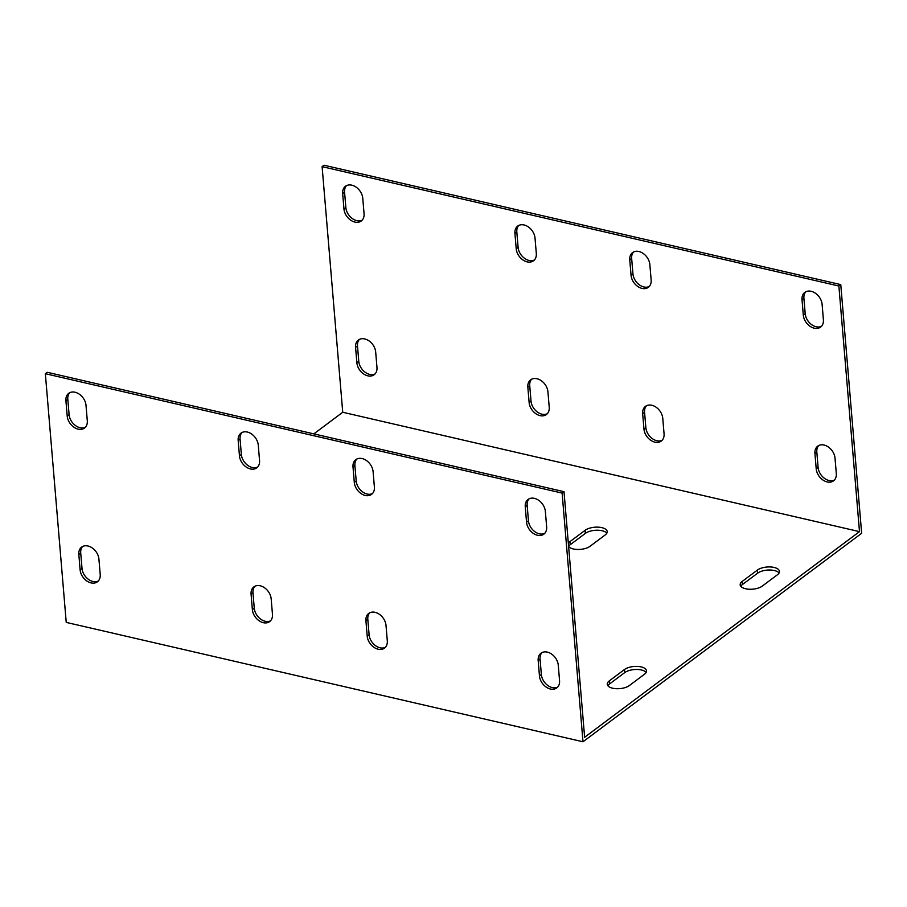 <?xml version="1.0" encoding="UTF-8"?>
<svg xmlns="http://www.w3.org/2000/svg" width="907" height="907" viewBox="0 0 907 907"><rect width="100%" height="100%" fill="white"/><g stroke="black" fill="none" stroke-linecap="round" stroke-linejoin="round"><path stroke-width="1.36" d="M322.11 166.65L838.873 286.022L859.496 531.638L342.733 412.254L322.11 166.65L324.003 165.221L840.766 284.605L861.65 533.293L582.997 741.779L66.234 622.395L45.35 373.707L562.113 493.091L582.997 741.779M536.309 253.427A12.086 8.775 53.2 0 1 533.497 260.785A12.086 8.775 53.2 0 1 522.897 259.924A12.086 8.775 53.2 0 1 516.219 248.79L514.927 233.416A12.086 8.775 53.2 0 1 517.738 226.058A12.086 8.775 53.2 0 1 528.339 226.92A12.086 8.775 53.2 0 1 535.017 238.053L536.309 253.427M823.397 319.752A12.086 8.775 53.2 0 1 820.586 327.098A12.086 8.775 53.2 0 1 809.985 326.248A12.086 8.775 53.2 0 1 803.307 315.114L802.015 299.729A12.086 8.775 53.2 0 1 804.826 292.383A12.086 8.775 53.2 0 1 815.427 293.244A12.086 8.775 53.2 0 1 822.116 304.378L823.397 319.752M651.147 279.957A12.086 8.775 53.2 0 1 648.335 287.315A12.086 8.775 53.2 0 1 637.734 286.453A12.086 8.775 53.2 0 1 631.057 275.32L629.764 259.935A12.086 8.775 53.2 0 1 632.576 252.588A12.086 8.775 53.2 0 1 643.176 253.45A12.086 8.775 53.2 0 1 649.854 264.583L651.147 279.957M364.058 213.633A12.086 8.775 53.2 0 1 361.247 220.991A12.086 8.775 53.2 0 1 350.635 220.129A12.086 8.775 53.2 0 1 343.957 208.995L342.676 193.622A12.086 8.775 53.2 0 1 345.476 186.264A12.086 8.775 53.2 0 1 356.088 187.125A12.086 8.775 53.2 0 1 362.766 198.259L364.058 213.633M376.972 367.392A12.086 8.775 53.2 0 1 374.16 374.738A12.086 8.775 53.2 0 1 363.548 373.888A12.086 8.775 53.2 0 1 356.87 362.755L355.578 347.37A12.086 8.775 53.2 0 1 358.39 340.023A12.086 8.775 53.2 0 1 369.002 340.885A12.086 8.775 53.2 0 1 375.679 352.018L376.972 367.392M664.06 433.716A12.086 8.775 53.2 0 1 661.248 441.063A12.086 8.775 53.2 0 1 650.636 440.212A12.086 8.775 53.2 0 1 643.959 429.068L642.666 413.694A12.086 8.775 53.2 0 1 645.478 406.347A12.086 8.775 53.2 0 1 656.09 407.209A12.086 8.775 53.2 0 1 662.768 418.342L664.06 433.716M549.223 407.186A12.086 8.775 53.2 0 1 546.411 414.533A12.086 8.775 53.2 0 1 535.81 413.683A12.086 8.775 53.2 0 1 529.132 402.538L527.84 387.164A12.086 8.775 53.2 0 1 530.652 379.818A12.086 8.775 53.2 0 1 541.252 380.679A12.086 8.775 53.2 0 1 547.93 391.813L549.223 407.186M836.311 473.511A12.086 8.775 53.2 0 1 833.499 480.857A12.086 8.775 53.2 0 1 822.898 479.996A12.086 8.775 53.2 0 1 816.221 468.862L814.928 453.489A12.086 8.775 53.2 0 1 817.74 446.142A12.086 8.775 53.2 0 1 828.34 446.992A12.086 8.775 53.2 0 1 835.018 458.137L836.311 473.511M313.833 433.875L342.733 412.254M859.496 531.638L584.63 737.278L564.007 491.673L562.113 493.091M624.435 669.547A12.086 5.408 175.2 0 1 637.734 666.43A12.086 5.408 175.2 0 1 646.521 670.863A12.086 5.408 175.2 0 1 644.537 674.196L629.345 685.556A12.086 5.408 175.2 0 1 616.046 688.685A12.086 5.408 175.2 0 1 607.259 684.252A12.086 5.408 175.2 0 1 609.243 680.919L624.435 669.547L624.696 672.62L609.504 683.991A12.086 5.408 -4.8 0 0 607.883 685.737M757.368 570.095A12.086 5.408 175.2 0 1 770.667 566.966A12.086 5.408 175.2 0 1 779.453 571.399A12.086 5.408 175.2 0 1 777.469 574.732L762.277 586.103A12.086 5.408 175.2 0 1 748.967 589.221A12.086 5.408 175.2 0 1 740.18 584.788A12.086 5.408 175.2 0 1 742.175 581.455L757.368 570.095L757.628 573.167L742.436 584.527A12.086 5.408 -4.8 0 0 740.815 586.285M568.349 543.338A12.086 5.408 175.2 0 1 569.925 541.66L585.117 530.3A12.086 5.408 175.2 0 1 598.416 527.171A12.086 5.408 175.2 0 1 607.202 531.604A12.086 5.408 175.2 0 1 605.207 534.937L590.015 546.309A12.086 5.408 175.2 0 1 578.519 549.472A12.086 5.408 175.2 0 1 568.621 546.57M606.828 533.191A12.086 5.408 -4.8 0 0 596.965 530.21A12.086 5.408 -4.8 0 0 585.366 533.373L570.186 544.744A12.086 5.408 -4.8 0 0 568.61 546.411M779.079 572.986A12.086 5.408 -4.8 0 0 769.227 570.004A12.086 5.408 -4.8 0 0 757.628 573.167M646.158 672.438A12.086 5.408 -4.8 0 0 636.295 669.457A12.086 5.408 -4.8 0 0 624.696 672.62M518.747 225.435A12.086 8.775 -126.8 0 0 516.82 231.988L518.112 247.362A12.086 8.775 -126.8 0 0 524.155 258.03A12.086 8.775 -126.8 0 0 534.382 259.98M805.835 291.759A12.086 8.775 -126.8 0 0 803.908 298.312L805.201 313.686A12.086 8.775 -126.8 0 0 811.243 324.355A12.086 8.775 -126.8 0 0 821.47 326.305M633.585 251.965A12.086 8.775 -126.8 0 0 631.657 258.518L632.95 273.891A12.086 8.775 -126.8 0 0 638.993 284.56A12.086 8.775 -126.8 0 0 649.219 286.51M346.497 185.64A12.086 8.775 -126.8 0 0 344.569 192.193L345.862 207.567A12.086 8.775 -126.8 0 0 351.905 218.236A12.086 8.775 -126.8 0 0 362.131 220.186M359.41 339.399A12.086 8.775 -126.8 0 0 357.483 345.952L358.775 361.326A12.086 8.775 -126.8 0 0 364.818 371.995A12.086 8.775 -126.8 0 0 375.045 373.945M646.498 405.724A12.086 8.775 -126.8 0 0 644.571 412.277L645.863 427.651A12.086 8.775 -126.8 0 0 651.906 438.319A12.086 8.775 -126.8 0 0 662.133 440.269M531.661 379.194A12.086 8.775 -126.8 0 0 529.733 385.747L531.026 401.121A12.086 8.775 -126.8 0 0 537.069 411.789A12.086 8.775 -126.8 0 0 547.295 413.739M818.749 445.518A12.086 8.775 -126.8 0 0 816.822 452.071L818.114 467.445A12.086 8.775 -126.8 0 0 824.157 478.114A12.086 8.775 -126.8 0 0 834.383 480.064M259.549 460.495A12.086 8.775 53.2 0 1 256.749 467.853A12.086 8.775 53.2 0 1 246.137 466.992A12.086 8.775 53.2 0 1 239.459 455.858L238.167 440.473A12.086 8.775 53.2 0 1 240.979 433.127A12.086 8.775 53.2 0 1 251.59 433.988A12.086 8.775 53.2 0 1 258.268 445.122L259.549 460.495M546.649 526.82A12.086 8.775 53.2 0 1 543.837 534.166A12.086 8.775 53.2 0 1 533.225 533.316A12.086 8.775 53.2 0 1 526.548 522.171L525.255 506.798A12.086 8.775 53.2 0 1 528.067 499.451A12.086 8.775 53.2 0 1 538.679 500.313A12.086 8.775 53.2 0 1 545.356 511.446L546.649 526.82M374.387 487.025A12.086 8.775 53.2 0 1 371.575 494.372A12.086 8.775 53.2 0 1 360.975 493.521A12.086 8.775 53.2 0 1 354.297 482.377L353.004 467.003A12.086 8.775 53.2 0 1 355.816 459.656A12.086 8.775 53.2 0 1 366.417 460.518A12.086 8.775 53.2 0 1 373.094 471.651L374.387 487.025M87.299 420.701A12.086 8.775 53.2 0 1 84.487 428.059A12.086 8.775 53.2 0 1 73.886 427.197A12.086 8.775 53.2 0 1 67.209 416.064L65.916 400.679A12.086 8.775 53.2 0 1 68.728 393.332A12.086 8.775 53.2 0 1 79.328 394.194A12.086 8.775 53.2 0 1 86.006 405.327L87.299 420.701M100.212 574.46A12.086 8.775 53.2 0 1 97.4 581.806A12.086 8.775 53.2 0 1 86.8 580.956A12.086 8.775 53.2 0 1 80.111 569.811L78.83 554.438A12.086 8.775 53.2 0 1 81.63 547.091A12.086 8.775 53.2 0 1 92.242 547.953A12.086 8.775 53.2 0 1 98.92 559.086L100.212 574.46M387.3 640.784A12.086 8.775 53.2 0 1 384.489 648.131A12.086 8.775 53.2 0 1 373.888 647.269A12.086 8.775 53.2 0 1 367.21 636.136L365.918 620.762A12.086 8.775 53.2 0 1 368.73 613.415A12.086 8.775 53.2 0 1 379.33 614.266A12.086 8.775 53.2 0 1 386.008 625.411L387.3 640.784M272.463 614.254A12.086 8.775 53.2 0 1 269.651 621.601A12.086 8.775 53.2 0 1 259.051 620.739A12.086 8.775 53.2 0 1 252.373 609.606L251.08 594.232A12.086 8.775 53.2 0 1 253.892 586.886A12.086 8.775 53.2 0 1 264.493 587.736A12.086 8.775 53.2 0 1 271.17 598.881L272.463 614.254M559.551 680.579A12.086 8.775 53.2 0 1 556.751 687.925A12.086 8.775 53.2 0 1 546.139 687.064A12.086 8.775 53.2 0 1 539.461 675.93L538.168 660.557A12.086 8.775 53.2 0 1 540.98 653.199A12.086 8.775 53.2 0 1 551.581 654.06A12.086 8.775 53.2 0 1 558.27 665.194L559.551 680.579M45.35 373.707L47.243 372.289L564.007 491.673M241.999 432.503A12.086 8.775 -126.8 0 0 240.072 439.056L241.353 454.43A12.086 8.775 -126.8 0 0 247.396 465.098A12.086 8.775 -126.8 0 0 257.622 467.048M529.087 498.827A12.086 8.775 -126.8 0 0 527.16 505.38L528.452 520.754A12.086 8.775 -126.8 0 0 534.495 531.423A12.086 8.775 -126.8 0 0 544.722 533.373M356.825 459.033A12.086 8.775 -126.8 0 0 354.898 465.586L356.19 480.959A12.086 8.775 -126.8 0 0 362.233 491.628A12.086 8.775 -126.8 0 0 372.46 493.578M69.737 392.708A12.086 8.775 -126.8 0 0 67.81 399.261L69.102 414.635A12.086 8.775 -126.8 0 0 75.145 425.304A12.086 8.775 -126.8 0 0 85.371 427.254M82.65 546.467A12.086 8.775 -126.8 0 0 80.723 553.021L82.015 568.394A12.086 8.775 -126.8 0 0 88.058 579.063A12.086 8.775 -126.8 0 0 98.285 581.013M369.739 612.792A12.086 8.775 -126.8 0 0 367.811 619.345L369.104 634.719A12.086 8.775 -126.8 0 0 375.147 645.387A12.086 8.775 -126.8 0 0 385.373 647.337M254.901 586.262A12.086 8.775 -126.8 0 0 252.974 592.815L254.266 608.189A12.086 8.775 -126.8 0 0 260.309 618.857A12.086 8.775 -126.8 0 0 270.535 620.807M542.001 652.587A12.086 8.775 -126.8 0 0 540.073 659.14L541.354 674.513A12.086 8.775 -126.8 0 0 547.397 685.182A12.086 8.775 -126.8 0 0 557.624 687.132M838.873 286.022L840.766 284.605M240.072 439.056L238.167 440.473M516.82 231.988L514.927 233.416M241.353 454.43L239.459 455.858M518.112 247.362L516.219 248.79M527.16 505.38L525.255 506.798M803.908 298.312L802.015 299.729M528.452 520.754L526.548 522.171M805.201 313.686L803.307 315.114M354.898 465.586L353.004 467.003M631.657 258.518L629.764 259.935M356.19 480.959L354.297 482.377M632.95 273.891L631.057 275.32M67.81 399.261L65.916 400.679M344.569 192.193L342.676 193.622M69.102 414.635L67.209 416.064M345.862 207.567L343.957 208.995M78.83 554.438L80.723 553.021M355.578 347.37L357.483 345.952M80.111 569.811L82.015 568.394M356.87 362.755L358.775 361.326M365.918 620.762L367.811 619.345M642.666 413.694L644.571 412.277M367.21 636.136L369.104 634.719M643.959 429.068L645.863 427.651M251.08 594.232L252.974 592.815M527.84 387.164L529.733 385.747M252.373 609.606L254.266 608.189M529.132 402.538L531.026 401.121M538.168 660.557L540.073 659.14M814.928 453.489L816.822 452.071M539.461 675.93L541.354 674.513M816.221 468.862L818.114 467.445M585.366 533.373L585.117 530.3M570.186 544.744L569.925 541.66M742.436 584.527L742.175 581.455M609.504 683.991L609.243 680.919"/></g></svg>
